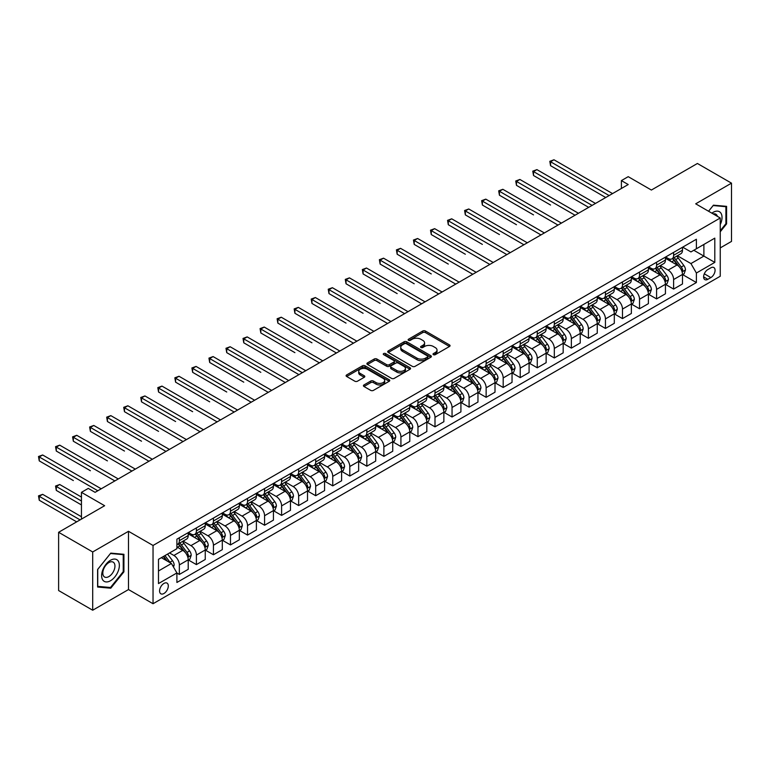 <?xml version="1.0" encoding="UTF-8"?>
<svg xmlns="http://www.w3.org/2000/svg" width="770" height="770" viewBox="0 0 770 770"><rect width="100%" height="100%" fill="white"/><g stroke="black" fill="none" stroke-linecap="round" stroke-linejoin="round"><path stroke-width="1.16" d="M433.404 354.672A1.328 0.76 0 0 0 435.281 354.672L449.507 346.462A1.896 1.097 0 0 0 450.055 345.692A1.896 1.097 0 0 0 449.507 344.922L425.415 331.013A1.896 1.097 0 0 0 422.74 331.013L408.514 339.224A1.328 0.76 0 0 0 408.129 339.762A1.328 0.76 0 0 0 408.514 340.302A1.328 0.76 0 0 0 410.391 340.302L412.229 339.243A6.054 3.494 0 0 1 420.795 339.243L422.797 340.398A6.054 3.494 0 0 1 424.578 342.871A6.054 3.494 0 0 1 422.797 345.345L420.959 346.404A1.328 0.76 0 0 0 420.574 346.952A1.328 0.76 0 0 0 420.959 347.491A1.328 0.76 0 0 0 422.836 347.491L424.674 346.423A6.054 3.494 0 0 1 433.24 346.423L435.252 347.588A6.054 3.494 0 0 1 437.023 350.061A6.054 3.494 0 0 1 435.252 352.535L433.404 353.594A1.328 0.76 0 0 0 433.019 354.133A1.328 0.76 0 0 0 433.404 354.672L433.404 353.594M163.943 593.497A6.17 3.561 120 0 0 167.976 588.059A6.17 3.561 120 0 0 167.023 583.111A6.17 3.561 120 0 0 163.943 583.419A6.17 3.561 120 0 0 159.91 588.857A6.17 3.561 120 0 0 160.853 593.795A6.17 3.561 120 0 0 163.943 593.497M363.979 384.942A1.896 1.097 0 0 0 363.43 385.722A1.896 1.097 0 0 0 363.979 386.492L370.736 390.39A1.896 1.097 0 0 0 373.411 390.39L389.206 381.275A1.896 1.097 0 0 0 389.764 380.505A1.896 1.097 0 0 0 389.206 379.726L365.115 365.817A1.896 1.097 0 0 0 362.439 365.817L346.644 374.942A1.896 1.097 0 0 0 346.096 375.712A1.896 1.097 0 0 0 346.644 376.482L354.816 381.198A1.896 1.097 0 0 0 357.492 381.198L364.248 377.3A1.896 1.097 0 0 0 364.807 376.52A1.896 1.097 0 0 0 364.248 375.75L360.196 373.411A5.063 2.926 0 0 1 358.714 371.342A5.063 2.926 0 0 1 361.842 368.647A5.063 2.926 0 0 1 367.357 369.282L383.219 378.436A5.063 2.926 0 0 1 384.702 380.505A5.063 2.926 0 0 1 381.574 383.2A5.063 2.926 0 0 1 376.058 382.575L373.411 381.044A1.896 1.097 0 0 0 370.736 381.044L363.979 384.942L363.979 386.492M720.248 247.911L731.5 241.414L731.5 183.154L697.408 163.481L651.391 190.046L628.214 176.667L621.4 180.603L628.214 184.54L95.085 492.338L88.271 488.401L81.447 492.338L81.447 519.105M92.698 551.965L92.698 610.225L128.494 589.56L128.494 531.3L92.698 551.965L58.616 532.291L104.633 505.717L81.447 492.338M128.494 531.3L153.037 545.468L720.248 217.997L720.248 276.247L153.037 603.728L153.037 545.468M731.5 183.154L695.705 203.819L720.248 217.997M412.364 366.366A1.896 1.097 0 0 0 415.04 366.366L430.834 357.242A1.896 1.097 0 0 0 431.383 356.472A1.896 1.097 0 0 0 430.834 355.702L406.743 341.793A1.896 1.097 0 0 0 404.067 341.793L388.272 350.908A1.896 1.097 0 0 0 387.714 351.678A1.896 1.097 0 0 0 388.272 352.458L412.364 366.366M384.182 354.96A1.328 0.76 0 0 1 385.529 355.153L385.529 353.574L410.025 367.714A1.896 1.097 0 0 1 410.574 368.483A1.896 1.097 0 0 1 410.025 369.263L394.23 378.378A1.896 1.097 0 0 1 391.555 378.378L367.463 364.47L367.463 362.92A1.896 1.097 0 0 0 366.905 363.7A1.896 1.097 0 0 0 367.463 364.47M367.463 362.92L374.22 359.022A1.896 1.097 0 0 1 376.896 359.022L386.665 364.662A1.896 1.097 0 0 0 389.341 364.662L393.826 362.073A1.896 1.097 0 0 0 394.384 361.303A1.896 1.097 0 0 0 393.826 360.533L383.653 354.652A1.328 0.76 0 0 1 383.267 354.113A1.328 0.76 0 0 1 384.086 353.411A1.328 0.76 0 0 1 385.529 353.574M92.698 610.225L58.616 590.542L58.616 532.291M710.845 267.825L707.842 269.558A5.977 3.455 120 0 0 703.934 274.823A5.977 3.455 120 0 0 704.858 279.616A5.977 3.455 120 0 0 707.842 279.317L710.845 277.585A5.977 3.455 120 0 0 714.753 272.32A5.977 3.455 120 0 0 713.828 267.527A5.977 3.455 120 0 0 710.845 267.825M682.682 247.16L690.94 251.925L696.388 248.777L696.388 239.249L176.898 539.173L176.898 548.702L158.485 559.328L158.485 583.573L176.898 572.947L176.898 582.476L696.388 282.542L696.388 273.023L690.94 263.571L677.379 255.746M696.388 248.777L714.801 238.142L714.801 262.397L696.388 273.023M128.494 589.56L153.037 603.728M621.4 180.603L621.4 188.477M693.799 250.269L703.886 256.092L703.886 244.446L714.801 238.142M690.94 263.571L703.886 256.092L714.801 262.397M158.485 570.974L171.441 563.496L161.353 557.673M176.898 573.024L179.352 574.439L179.352 564.92A7.71 4.456 -120 0 0 173.895 555.468L169.535 552.947M179.352 574.439L188.217 569.328L188.217 559.8A7.71 4.456 -120 0 0 182.76 550.357L176.898 546.97M188.419 560.002L196.398 564.603L196.398 555.074A7.71 4.456 -120 0 0 190.941 545.632L183.106 541.108M196.398 564.603L205.253 559.482L205.253 549.963A7.71 4.456 -120 0 0 199.805 540.511L188.217 533.822M205.465 550.155L213.434 554.766L213.434 545.237A7.71 4.456 -120 0 0 207.987 535.795L200.152 531.271M213.434 554.766L222.299 549.645L222.299 540.116A7.71 4.456 -120 0 0 216.842 530.674L205.253 523.985M222.501 540.319L230.48 544.919L230.48 535.4A7.71 4.456 -120 0 0 225.023 525.949L217.198 521.425M230.48 544.919L239.345 539.809L239.345 530.28A7.71 4.456 -120 0 0 233.888 520.838L222.299 514.139M239.547 530.472L247.526 535.083L247.526 525.554A7.71 4.456 -120 0 0 242.069 516.112L234.244 511.588M247.526 535.083L256.391 529.962L256.391 520.443A7.71 4.456 -120 0 0 250.933 510.991L239.345 504.302M256.593 520.635L264.572 525.246L264.572 515.717A7.71 4.456 -120 0 0 259.115 506.265L251.28 501.751M264.572 525.246L273.427 520.125L273.427 510.597A7.71 4.456 -120 0 0 267.979 501.154L256.391 494.465M273.639 510.799L281.608 515.399L281.608 505.88A7.71 4.456 -120 0 0 276.161 496.429L268.326 491.905M281.608 515.399L290.473 510.289L290.473 500.76A7.71 4.456 -120 0 0 285.025 491.308L273.427 484.619M290.675 500.952L298.654 505.563L298.654 496.034A7.71 4.456 -120 0 0 293.206 486.592L285.372 482.068M298.654 505.563L307.519 500.442L307.519 490.923A7.71 4.456 -120 0 0 302.061 481.471L290.473 474.782M307.721 491.116L315.7 495.726L315.7 486.197A7.71 4.456 -120 0 0 310.243 476.745L302.418 472.231M315.7 495.726L324.565 490.606L324.565 481.077A7.71 4.456 -120 0 0 319.107 471.635L307.519 464.945M324.767 481.279L332.746 485.88L332.746 476.361A7.71 4.456 -120 0 0 327.288 466.909L319.463 462.385M332.746 485.88L341.611 480.769L341.611 471.24A7.71 4.456 -120 0 0 336.153 461.788L324.565 455.099M341.813 471.433L349.792 476.043L349.792 466.514A7.71 4.456 -120 0 0 344.334 457.072L336.5 452.548M349.792 476.043L358.647 470.922L358.647 461.403A7.71 4.456 -120 0 0 353.199 451.952L341.611 445.262M358.858 461.596L366.828 466.197L366.828 456.677A7.71 4.456 -120 0 0 361.38 447.226L353.546 442.712M366.828 466.197L375.693 461.086L375.693 451.557A7.71 4.456 -120 0 0 370.245 442.115L358.647 435.425M375.895 451.759L383.874 456.36L383.874 446.831A7.71 4.456 -120 0 0 378.417 437.389L370.591 432.865M383.874 456.36L392.739 451.239L392.739 441.72A7.71 4.456 -120 0 0 387.281 432.268L375.693 425.579M392.941 441.913L400.92 446.523L400.92 436.994A7.71 4.456 -120 0 0 395.462 427.552L387.637 423.028M400.92 446.523L409.784 441.403L409.784 431.874A7.71 4.456 -120 0 0 404.327 422.432L392.739 415.742M409.986 432.076L417.966 436.677L417.966 427.158A7.71 4.456 -120 0 0 412.508 417.706L404.673 413.192M417.966 436.677L426.821 431.566L426.821 422.037A7.71 4.456 -120 0 0 421.373 412.595L409.784 405.896M427.032 422.239L435.002 426.84L435.002 417.311A7.71 4.456 -120 0 0 429.554 407.869L421.719 403.345M435.002 426.84L443.867 421.719L443.867 412.2A7.71 4.456 -120 0 0 438.419 402.749L426.821 396.059M444.078 412.393L452.048 417.003L452.048 407.474A7.71 4.456 -120 0 0 446.6 398.032L438.765 393.508M452.048 417.003L460.912 411.883L460.912 402.354A7.71 4.456 -120 0 0 455.455 392.912L443.867 386.222M461.115 402.556L469.094 407.157L469.094 397.638A7.71 4.456 -120 0 0 463.636 388.186L455.811 383.672M469.094 407.157L477.958 402.046L477.958 392.517A7.71 4.456 -120 0 0 472.501 383.075L460.912 376.376M478.16 392.719L486.139 397.32L486.139 387.791A7.71 4.456 -120 0 0 480.682 378.349L472.857 373.825M486.139 397.32L495.004 392.2L495.004 382.68A7.71 4.456 -120 0 0 489.547 373.229L477.958 366.539M495.206 382.873L503.185 387.483L503.185 377.954A7.71 4.456 -120 0 0 497.728 368.512L489.893 363.989M503.185 387.483L512.04 382.363L512.04 372.834A7.71 4.456 -120 0 0 506.593 363.392L495.004 356.703M512.252 373.036L520.222 377.637L520.222 368.118A7.71 4.456 -120 0 0 514.774 358.666L506.939 354.142M520.222 377.637L529.086 372.526L529.086 362.997A7.71 4.456 -120 0 0 523.639 353.555L512.04 346.856M529.288 363.19L537.268 367.8L537.268 358.271A7.71 4.456 -120 0 0 531.82 348.829L523.985 344.306M537.268 367.8L546.132 362.68L546.132 353.161A7.71 4.456 -120 0 0 540.675 343.709L529.086 337.019M546.334 353.353L554.313 357.963L554.313 348.435A7.71 4.456 -120 0 0 548.856 338.983L541.031 334.469M554.313 357.963L563.178 352.843L563.178 343.314A7.71 4.456 -120 0 0 557.721 333.872L546.132 327.183M563.38 343.516L571.359 348.117L571.359 338.598A7.71 4.456 -120 0 0 565.902 329.146L558.067 324.622M571.359 348.117L580.224 343.006L580.224 333.477A7.71 4.456 -120 0 0 574.766 324.035L563.178 317.336M580.426 333.67L588.405 338.28L588.405 328.752A7.71 4.456 -120 0 0 582.948 319.309L575.113 314.786M588.405 338.28L597.26 333.16L597.26 323.641A7.71 4.456 -120 0 0 591.812 314.189L580.224 307.5M597.472 323.833L605.441 328.444L605.441 318.915A7.71 4.456 -120 0 0 599.994 309.463L592.159 304.949M605.441 328.444L614.306 323.323L614.306 313.794A7.71 4.456 -120 0 0 608.849 304.352L597.26 297.663M614.508 313.996L622.487 318.597L622.487 309.078A7.71 4.456 -120 0 0 617.03 299.626L609.205 295.103M622.487 318.597L631.352 313.486L631.352 303.958A7.71 4.456 -120 0 0 625.894 294.506L614.306 287.816M631.554 304.15L639.533 308.76L639.533 299.232A7.71 4.456 -120 0 0 634.076 289.789L626.251 285.266M639.533 308.76L648.398 303.64L648.398 294.121A7.71 4.456 -120 0 0 642.94 284.669L631.352 277.98M648.6 294.313L656.579 298.914L656.579 289.395A7.71 4.456 -120 0 0 651.122 279.943L643.287 275.429M656.579 298.914L665.434 293.803L665.434 284.274A7.71 4.456 -120 0 0 659.986 274.832L648.398 268.143M665.646 284.476L673.615 289.077L673.615 279.548A7.71 4.456 -120 0 0 668.168 270.106L660.333 265.583M673.615 289.077L682.48 283.966L682.48 274.438A7.71 4.456 -120 0 0 677.032 264.986L665.434 258.297M665.646 256.997L668.168 258.46A7.71 4.456 -120 0 0 672.018 258.836A7.71 4.456 -120 0 0 673.615 255.303L673.615 252.396M648.6 266.844L651.122 268.297A7.71 4.456 -120 0 0 654.981 268.682A7.71 4.456 -120 0 0 656.579 265.15L656.579 262.233M631.554 276.68L634.076 278.134A7.71 4.456 -120 0 0 637.935 278.519A7.71 4.456 -120 0 0 639.533 274.986L639.533 272.07M614.508 286.517L617.03 287.98A7.71 4.456 -120 0 0 620.889 288.355A7.71 4.456 -120 0 0 622.487 284.823L622.487 281.916M597.472 296.363L599.994 297.817A7.71 4.456 -120 0 0 603.844 298.202A7.71 4.456 -120 0 0 605.441 294.669L605.441 291.753M580.426 306.2L582.948 307.654A7.71 4.456 -120 0 0 586.807 308.038A7.71 4.456 -120 0 0 588.405 304.506L588.405 301.599M563.38 316.037L565.902 317.5A7.71 4.456 -120 0 0 569.762 317.875A7.71 4.456 -120 0 0 571.359 314.343L571.359 311.436M546.334 325.883L548.856 327.337A7.71 4.456 -120 0 0 552.716 327.722A7.71 4.456 -120 0 0 554.313 324.189L554.313 321.273M529.288 335.72L531.82 337.173A7.71 4.456 -120 0 0 535.67 337.558A7.71 4.456 -120 0 0 537.268 334.026L537.268 331.119M512.252 345.557L514.774 347.02A7.71 4.456 -120 0 0 518.624 347.395A7.71 4.456 -120 0 0 520.222 343.872L520.222 340.956M495.206 355.403L497.728 356.856A7.71 4.456 -120 0 0 501.588 357.242A7.71 4.456 -120 0 0 503.185 353.709L503.185 350.793M478.16 365.24L480.682 366.693A7.71 4.456 -120 0 0 484.542 367.078A7.71 4.456 -120 0 0 486.139 363.546L486.139 360.639M461.115 375.077L463.636 376.54A7.71 4.456 -120 0 0 467.496 376.915A7.71 4.456 -120 0 0 469.094 373.392L469.094 370.476M444.078 384.923L446.6 386.376A7.71 4.456 -120 0 0 450.45 386.761A7.71 4.456 -120 0 0 452.048 383.229L452.048 380.313M427.032 394.76L429.554 396.213A7.71 4.456 -120 0 0 433.414 396.598A7.71 4.456 -120 0 0 435.002 393.066L435.002 390.159M409.986 404.597L412.508 406.06A7.71 4.456 -120 0 0 416.368 406.445A7.71 4.456 -120 0 0 417.966 402.912L417.966 399.996M392.941 414.443L395.462 415.896A7.71 4.456 -120 0 0 399.322 416.281A7.71 4.456 -120 0 0 400.92 412.749L400.92 409.833M375.895 424.28L378.417 425.743A7.71 4.456 -120 0 0 382.276 426.118A7.71 4.456 -120 0 0 383.874 422.586L383.874 419.679M358.858 434.126L361.38 435.579A7.71 4.456 -120 0 0 365.23 435.964A7.71 4.456 -120 0 0 366.828 432.432L366.828 429.516M341.813 443.963L344.334 445.416A7.71 4.456 -120 0 0 348.194 445.801A7.71 4.456 -120 0 0 349.792 442.269L349.792 439.352M324.767 453.8L327.288 455.262A7.71 4.456 -120 0 0 331.148 455.638A7.71 4.456 -120 0 0 332.746 452.106L332.746 449.199M307.721 463.646L310.243 465.099A7.71 4.456 -120 0 0 314.102 465.484A7.71 4.456 -120 0 0 315.7 461.952L315.7 459.036M290.675 473.483L293.206 474.936A7.71 4.456 -120 0 0 297.056 475.321A7.71 4.456 -120 0 0 298.654 471.789L298.654 468.872M273.639 483.319L276.161 484.782A7.71 4.456 -120 0 0 280.011 485.158A7.71 4.456 -120 0 0 281.608 481.625L281.608 478.719M256.593 493.166L259.115 494.619A7.71 4.456 -120 0 0 262.974 495.004A7.71 4.456 -120 0 0 264.572 491.472L264.572 488.555M239.547 503.003L242.069 504.456A7.71 4.456 -120 0 0 245.928 504.841A7.71 4.456 -120 0 0 247.526 501.309L247.526 498.402M222.501 512.839L225.023 514.302A7.71 4.456 -120 0 0 228.883 514.678A7.71 4.456 -120 0 0 230.48 511.155L230.48 508.238M205.465 522.686L207.987 524.139A7.71 4.456 -120 0 0 211.837 524.524A7.71 4.456 -120 0 0 213.434 520.992L213.434 518.075M188.419 532.522L190.941 533.976A7.71 4.456 -120 0 0 194.8 534.361A7.71 4.456 -120 0 0 196.398 530.828L196.398 527.922M682.682 274.63L696.388 282.542M672.018 258.836L680.882 253.725A7.71 4.456 -120 0 0 682.48 250.192L682.48 247.276M654.981 268.682L663.836 263.561A7.71 4.456 -120 0 0 665.434 260.029L665.434 257.113M637.935 278.519L646.8 273.398A7.71 4.456 -120 0 0 648.398 269.866L648.398 266.959M620.889 288.355L629.754 283.244A7.71 4.456 -120 0 0 631.352 279.712L631.352 276.796M603.844 298.202L612.708 293.081A7.71 4.456 -120 0 0 614.306 289.549L614.306 286.642M586.807 308.038L595.662 302.918A7.71 4.456 -120 0 0 597.26 299.395L597.26 296.479M569.762 317.875L578.626 312.764A7.71 4.456 -120 0 0 580.224 309.232L580.224 306.316M552.716 327.722L561.58 322.601A7.71 4.456 -120 0 0 563.178 319.069L563.178 316.162M535.67 337.558L544.534 332.438A7.71 4.456 -120 0 0 546.132 328.915L546.132 325.999M518.624 347.395L527.488 342.284A7.71 4.456 -120 0 0 529.086 338.752L529.086 335.836M501.588 357.242L510.443 352.121A7.71 4.456 -120 0 0 512.04 348.589L512.04 345.682M484.542 367.078L493.406 361.958A7.71 4.456 -120 0 0 495.004 358.435L495.004 355.519M467.496 376.915L476.361 371.804A7.71 4.456 -120 0 0 477.958 368.272L477.958 365.355M450.45 386.761L459.315 381.641A7.71 4.456 -120 0 0 460.912 378.108L460.912 375.202M433.414 396.598L442.269 391.487A7.71 4.456 -120 0 0 443.867 387.955L443.867 385.039M416.368 406.445L425.233 401.324A7.71 4.456 -120 0 0 426.821 397.792L426.821 394.875M399.322 416.281L408.187 411.161A7.71 4.456 -120 0 0 409.784 407.628L409.784 404.722M382.276 426.118L391.141 421.007A7.71 4.456 -120 0 0 392.739 417.475L392.739 414.558M365.23 435.964L374.095 430.844A7.71 4.456 -120 0 0 375.693 427.311L375.693 424.395M348.194 445.801L357.049 440.681A7.71 4.456 -120 0 0 358.647 437.148L358.647 434.242M331.148 455.638L340.013 450.527A7.71 4.456 -120 0 0 341.611 446.995L341.611 444.078M314.102 465.484L322.967 460.364A7.71 4.456 -120 0 0 324.565 456.831L324.565 453.925M297.056 475.321L305.921 470.2A7.71 4.456 -120 0 0 307.519 466.668L307.519 463.761M280.011 485.158L288.875 480.047A7.71 4.456 -120 0 0 290.473 476.514L290.473 473.598M262.974 495.004L271.829 489.884A7.71 4.456 -120 0 0 273.427 486.351L273.427 483.445M245.928 504.841L254.793 499.72A7.71 4.456 -120 0 0 256.391 496.198L256.391 493.281M228.883 514.678L237.747 509.567A7.71 4.456 -120 0 0 239.345 506.034L239.345 503.118M211.837 524.524L220.701 519.404A7.71 4.456 -120 0 0 222.299 515.871L222.299 512.964M194.8 534.361L203.655 529.24A7.71 4.456 -120 0 0 205.253 525.718L205.253 522.801M176.898 544.515A7.71 4.456 -120 0 0 177.755 544.197L186.619 539.087A7.71 4.456 -120 0 0 188.217 535.554L188.217 532.638M177.755 544.197A7.71 4.456 -120 0 0 179.352 540.675L179.352 537.758M171.441 563.496L176.898 572.947M720.248 231.78L726.591 223.887L726.591 206.35L713.434 205.176L708.554 211.24M97.607 587.029L110.764 588.203L123.922 571.841L123.922 554.294L110.764 553.12L97.607 569.492L97.607 587.029M725.908 223.502L726.591 223.887M123.239 571.446L123.922 571.841M109.379 587.404L110.764 588.203M433.933 354.864L435.252 354.104A6.054 3.494 0 0 0 437.023 351.63L437.023 350.061M424.578 342.871L424.578 344.45A6.054 3.494 0 0 1 422.797 346.923L421.488 347.674M449.478 346.481L425.415 332.582A1.896 1.097 0 0 0 422.74 332.582L409.043 340.494M430.805 357.261L406.743 343.362A1.896 1.097 0 0 0 404.067 343.362L388.301 352.467M427.485 357.011A1.328 0.76 0 0 0 427.87 356.472A1.328 0.76 0 0 0 427.485 355.933L406.339 343.718A1.328 0.76 0 0 0 404.462 343.718L402.527 344.844A6.054 3.494 0 0 0 400.756 347.318A6.054 3.494 0 0 0 402.527 349.792L416.984 358.137A6.054 3.494 0 0 0 425.55 358.137L427.485 357.011L427.485 358.589A1.328 0.76 0 0 0 427.87 358.05L427.87 356.472M400.756 347.318L400.756 348.887A6.054 3.494 0 0 0 402.527 351.361L402.527 349.792M427.485 358.589L425.55 359.706A6.054 3.494 0 0 1 416.984 359.706L402.527 351.361M367.483 364.48L374.22 360.601L374.22 359.022M394.384 361.303L394.384 362.872A1.896 1.097 0 0 1 393.826 363.652L389.341 366.241A1.896 1.097 0 0 1 386.665 366.241L376.896 360.601A1.896 1.097 0 0 0 374.22 360.601M385.529 355.153L409.996 369.273M396.8 370.514A5.063 2.926 0 0 0 402.325 371.15A5.063 2.926 0 0 0 405.444 368.445A5.063 2.926 0 0 0 403.961 366.385L398.379 363.151A1.896 1.097 0 0 0 395.703 363.151L391.218 365.74A1.896 1.097 0 0 0 390.659 366.52A1.896 1.097 0 0 0 391.218 367.29L396.8 370.514L396.8 372.093A5.063 2.926 0 0 0 402.325 372.728A5.063 2.926 0 0 0 405.444 370.024L405.444 368.445M390.659 366.52L390.659 368.089A1.896 1.097 0 0 0 391.218 368.869L391.218 367.29M396.8 372.093L391.218 368.869M384.702 380.505L384.702 382.074A5.063 2.926 0 0 1 381.574 384.779A5.063 2.926 0 0 1 376.058 384.143L373.411 382.623A1.896 1.097 0 0 0 370.736 382.623L364.008 386.502M358.714 371.342L358.714 372.921A5.063 2.926 0 0 0 360.196 374.99L360.196 373.411M364.22 377.31L360.196 374.99M389.206 379.726L389.206 381.275L365.115 367.396A1.896 1.097 0 0 0 362.439 367.396L346.673 376.501M682.48 274.755L684.116 273.802L685.483 269.866A5.111 2.955 -120 0 0 683.847 265.515L678.283 258.085A14.755 8.518 -120 0 0 676.666 256.15M671.132 261.588A14.755 8.518 -120 0 0 668.11 258.422M682.018 271.618L682.721 270.087A5.111 2.955 -120 0 0 681.257 267.017L675.685 259.577A14.755 8.518 -120 0 0 674.077 257.652M672.711 258.441A12.243 7.065 60 0 1 674.712 260.732L679.429 267.017M550.56 205.041L516.478 185.358L516.478 181.431L519.885 179.458L578.443 213.271M672.441 258.595A14.755 8.518 60 0 1 674.048 260.52L677.754 265.467M609.128 195.561L550.56 161.748L553.976 159.775L612.535 193.588M605.721 197.524L550.56 165.685L550.56 161.748L549.809 161.315L553.976 159.775M550.56 165.685L549.809 161.315M665.434 284.592L667.07 283.649L668.437 279.712A5.111 2.955 -120 0 0 666.81 275.362L661.238 267.922A14.755 8.518 -120 0 0 659.63 265.997M654.086 271.425A14.755 8.518 -120 0 0 651.064 268.268M664.972 281.464L665.675 279.924A5.111 2.955 -120 0 0 664.212 276.853L658.648 269.413A14.755 8.518 -120 0 0 657.031 267.488M655.665 268.287A12.243 7.065 60 0 1 657.676 270.568L662.383 276.863M533.523 214.888L499.432 195.205L499.432 191.268L502.839 189.295L561.407 223.108M655.395 268.432A14.755 8.518 60 0 1 657.012 270.366L660.708 275.304M648.398 294.429L650.034 293.486L651.391 289.549A5.111 2.955 -120 0 0 649.764 285.198L644.192 277.758A14.755 8.518 -120 0 0 642.584 275.833M637.04 281.262A14.755 8.518 -120 0 0 634.018 278.105M647.926 291.301L648.638 289.77A5.111 2.955 -120 0 0 647.175 286.69L641.603 279.26A14.755 8.518 -120 0 0 639.995 277.335M638.619 278.124A12.243 7.065 60 0 1 640.63 280.405L645.347 286.7M516.478 224.725L482.386 205.041L482.386 201.105L485.793 199.141L544.361 232.954M638.359 278.278A14.755 8.518 60 0 1 639.966 280.203L643.672 285.15M631.352 304.275L632.988 303.332L634.345 299.395A5.111 2.955 -120 0 0 632.719 295.035L627.146 287.605A14.755 8.518 -120 0 0 625.538 285.67M619.994 291.108A14.755 8.518 -120 0 0 616.982 287.942M630.89 301.137L631.593 299.607A5.111 2.955 -120 0 0 630.13 296.537L624.557 289.096A14.755 8.518 -120 0 0 622.949 287.172M621.573 287.961A12.243 7.065 60 0 1 623.585 290.252L628.301 296.546M499.432 234.561L465.34 214.888L465.34 210.951L468.757 208.978L527.315 242.791M621.313 288.115A14.755 8.518 60 0 1 622.92 290.04L626.626 294.987M592.082 205.398L533.523 171.585L536.931 169.621L595.489 203.434M588.675 207.361L533.523 175.522L533.523 171.585L532.773 171.152L536.931 169.621M533.523 175.522L532.773 171.152M575.036 215.234L515.727 180.998L519.885 179.458M516.478 185.358L515.727 180.998M557.99 225.081L498.681 190.835L502.839 189.295M499.432 195.205L498.681 190.835M614.306 314.112L615.942 313.169L617.309 309.232A5.111 2.955 -120 0 0 615.673 304.882L610.1 297.441A14.755 8.518 -120 0 0 608.493 295.516M602.958 300.945A14.755 8.518 -120 0 0 599.936 297.788M613.844 310.984L614.547 309.453A5.111 2.955 -120 0 0 613.084 306.373L607.511 298.943A14.755 8.518 -120 0 0 605.903 297.008M604.527 297.807A12.243 7.065 60 0 1 606.539 300.088L611.255 306.383M482.386 244.408L448.304 224.725L448.304 220.788L451.711 218.815L510.269 252.627M604.267 297.952A14.755 8.518 60 0 1 605.875 299.886L609.58 304.824M540.954 234.917L481.635 200.672L485.793 199.141M482.386 205.041L481.635 200.672M720.248 224.609A12.532 7.238 120 0 0 720.836 213.011A12.532 7.238 120 0 0 711.894 213.165M717.38 216.332A8.585 4.957 120 0 0 716.803 215.09A8.585 4.957 120 0 0 715.84 214.195A8.585 4.957 120 0 0 713.212 213.925M713.135 205.542L725.908 206.697L725.908 223.695L720.248 230.74M725.061 206.216L725.908 206.697M708.583 211.259L713.164 205.561M110.495 560.271A12.532 7.238 120 0 0 101.63 575.623A12.532 7.238 120 0 0 110.495 580.744A12.532 7.238 120 0 0 119.36 565.392A12.532 7.238 120 0 0 110.495 560.271M108.878 562.572A8.585 4.957 120 0 0 103.276 570.127A8.585 4.957 120 0 0 104.585 577.009A8.585 4.957 120 0 0 108.878 576.576A8.585 4.957 120 0 0 114.489 569.02A8.585 4.957 120 0 0 113.171 562.139A8.585 4.957 120 0 0 108.878 562.572M123.239 571.648L110.495 587.5L97.742 586.365L97.742 569.367L110.495 553.505L123.239 554.65L123.239 571.648M122.401 554.159L123.239 554.65M597.26 323.949L598.896 323.005L600.263 319.069A5.111 2.955 -120 0 0 598.627 314.718L593.064 307.278A14.755 8.518 -120 0 0 591.447 305.353M585.912 310.782A14.755 8.518 -120 0 0 582.89 307.625M596.798 320.82L597.501 319.29A5.111 2.955 -120 0 0 596.038 316.22L590.475 308.78A14.755 8.518 -120 0 0 588.857 306.855M587.491 307.644A12.243 7.065 60 0 1 589.493 309.925L594.209 316.22M465.34 254.244L431.258 234.561L431.258 230.625L434.665 228.661L493.224 262.474M587.221 307.798A14.755 8.518 60 0 1 588.838 309.723L592.534 314.67M580.224 333.795L581.86 332.852L583.217 328.915A5.111 2.955 -120 0 0 581.591 324.555L576.018 317.125A14.755 8.518 -120 0 0 574.41 315.2M568.866 320.628A14.755 8.518 -120 0 0 565.844 317.461M579.752 330.667L580.465 329.127A5.111 2.955 -120 0 0 579.001 326.056L573.429 318.616A14.755 8.518 -120 0 0 571.812 316.691M570.445 317.481A12.243 7.065 60 0 1 572.457 319.771L577.173 326.066M448.304 264.081L414.212 244.408L414.212 240.471L417.619 238.498L476.187 272.311M570.185 317.635A14.755 8.518 60 0 1 571.792 319.56L575.498 324.507M563.178 343.632L564.814 342.689L566.171 338.752A5.111 2.955 -120 0 0 564.545 334.401L558.972 326.961A14.755 8.518 -120 0 0 557.365 325.036M551.821 330.465A14.755 8.518 -120 0 0 548.798 327.308M562.706 340.504L563.419 338.973A5.111 2.955 -120 0 0 561.956 335.893L556.383 328.463A14.755 8.518 -120 0 0 554.775 326.528M553.399 327.327A12.243 7.065 60 0 1 555.411 329.608L560.127 335.903M431.258 273.928L397.166 254.244L397.166 250.308L400.573 248.344L459.141 282.147M553.139 327.471A14.755 8.518 60 0 1 554.747 329.406L558.452 334.344M546.132 353.469L547.768 352.525L549.135 348.589A5.111 2.955 -120 0 0 547.499 344.238L541.926 336.808A14.755 8.518 -120 0 0 540.319 334.873M534.775 340.302A14.755 8.518 -120 0 0 531.762 337.144M545.67 350.34L546.373 348.81A5.111 2.955 -120 0 0 544.91 345.74L539.337 338.3A14.755 8.518 -120 0 0 537.729 336.375M536.353 337.164A12.243 7.065 60 0 1 538.365 339.445L543.081 345.74M414.212 283.764L380.13 264.081L380.13 260.144L383.537 258.181L442.096 291.994M536.093 337.318A14.755 8.518 60 0 1 537.701 339.243L541.406 344.19M529.086 363.315L530.722 362.372L532.089 358.435A5.111 2.955 -120 0 0 530.453 354.084L524.89 346.644A14.755 8.518 -120 0 0 523.273 344.719M517.738 350.148A14.755 8.518 -120 0 0 514.716 346.981M528.624 360.187L529.327 358.647A5.111 2.955 -120 0 0 527.864 355.576L522.291 348.136A14.755 8.518 -120 0 0 520.684 346.211M519.317 347A12.243 7.065 60 0 1 521.319 349.291L526.035 355.586M397.166 293.601L363.084 273.928L363.084 269.991L366.491 268.018L425.05 301.83M519.047 347.155A14.755 8.518 60 0 1 520.655 349.079L524.36 354.027M523.908 244.754L464.599 210.518L468.757 208.978M465.34 214.888L464.599 210.518M506.862 254.6L447.553 220.355L451.711 218.815M448.304 224.725L447.553 220.355M489.816 264.437L430.507 230.191L434.665 228.661M431.258 234.561L430.507 230.191M472.78 274.274L413.461 240.038L417.619 238.498M414.212 244.408L413.461 240.038M455.734 284.12L396.415 249.875L400.573 248.344M397.166 254.244L396.415 249.875M512.04 373.152L513.677 372.208L515.043 368.272A5.111 2.955 -120 0 0 513.417 363.921L507.844 356.481A14.755 8.518 -120 0 0 506.237 354.556M500.693 359.985A14.755 8.518 -120 0 0 497.67 356.828M511.578 370.024L512.281 368.493A5.111 2.955 -120 0 0 510.818 365.413L505.255 357.983A14.755 8.518 -120 0 0 503.638 356.048M502.271 356.847A12.243 7.065 60 0 1 504.283 359.128L508.989 365.423M380.13 303.447L346.038 283.764L346.038 279.828L349.445 277.864L408.013 311.667M502.001 356.991A14.755 8.518 60 0 1 503.619 358.926L507.315 363.864M438.688 293.957L379.379 259.711L383.537 258.181M380.13 264.081L379.379 259.711M495.004 382.988L496.64 382.045L497.998 378.108A5.111 2.955 -120 0 0 496.371 373.758L490.798 366.328A14.755 8.518 -120 0 0 489.191 364.393M483.647 369.821A14.755 8.518 -120 0 0 480.624 366.664M494.532 379.86L495.245 378.33A5.111 2.955 -120 0 0 493.782 375.26L488.209 367.819A14.755 8.518 -120 0 0 486.601 365.894M485.225 366.684A12.243 7.065 60 0 1 487.237 368.965L491.953 375.26M363.084 313.284L328.992 293.601L328.992 289.664L332.399 287.701L390.967 321.514M484.965 366.838A14.755 8.518 60 0 1 486.573 368.763L490.278 373.71M421.642 303.803L362.333 269.558L366.491 268.018M363.084 273.928L362.333 269.558M477.958 392.835L479.594 391.892L480.952 387.955A5.111 2.955 -120 0 0 479.325 383.604L473.752 376.164A14.755 8.518 -120 0 0 472.145 374.239M466.601 379.668A14.755 8.518 -120 0 0 463.588 376.501M477.487 389.707L478.199 388.167A5.111 2.955 -120 0 0 476.736 385.096L471.163 377.656A14.755 8.518 -120 0 0 469.556 375.731M468.179 376.52A12.243 7.065 60 0 1 470.191 378.811L474.907 385.106M346.038 323.121L311.946 303.447L311.946 299.511L315.363 297.538L373.922 331.35M467.919 376.674A14.755 8.518 60 0 1 469.527 378.599L473.232 383.547M404.597 313.64L345.287 279.394L349.445 277.864M346.038 283.764L345.287 279.394M460.912 402.672L462.549 401.728L463.915 397.792A5.111 2.955 -120 0 0 462.279 393.441L456.706 386.001A14.755 8.518 -120 0 0 455.099 384.076M449.565 389.505A14.755 8.518 -120 0 0 446.542 386.347M460.45 399.543L461.153 398.013A5.111 2.955 -120 0 0 459.69 394.933L454.117 387.503A14.755 8.518 -120 0 0 452.51 385.568M451.133 386.367A12.243 7.065 60 0 1 453.145 388.648L457.861 394.943M328.992 332.967L294.91 313.284L294.91 309.347L298.317 307.384L356.876 341.187M450.874 386.521A14.755 8.518 60 0 1 452.481 388.446L456.186 393.393M387.56 323.477L328.241 289.231L332.399 287.701M328.992 293.601L328.241 289.231M443.867 412.518L445.503 411.565L446.869 407.628A5.111 2.955 -120 0 0 445.233 403.278L439.67 395.847A14.755 8.518 -120 0 0 438.053 393.913M432.519 399.341A14.755 8.518 -120 0 0 429.496 396.184M443.405 409.38L444.107 407.85A5.111 2.955 -120 0 0 442.644 404.779L437.071 397.339A14.755 8.518 -120 0 0 435.464 395.414M434.097 396.204A12.243 7.065 60 0 1 436.099 398.494L440.815 404.779M311.946 342.804L277.864 323.121L277.864 319.184L281.271 317.221L339.83 351.033M433.828 396.358A14.755 8.518 60 0 1 435.435 398.283L439.141 403.23M370.514 333.323L311.205 299.078L315.363 297.538M311.946 303.447L311.205 299.078M426.821 422.355L428.457 421.411L429.824 417.475A5.111 2.955 -120 0 0 428.197 413.124L422.624 405.684A14.755 8.518 -120 0 0 421.017 403.759M415.473 409.188A14.755 8.518 -120 0 0 412.45 406.021M426.359 419.226L427.061 417.686A5.111 2.955 -120 0 0 425.608 414.616L420.035 407.176A14.755 8.518 -120 0 0 418.418 405.251M417.051 406.04A12.243 7.065 60 0 1 419.063 408.331L423.779 414.626M294.91 352.65L260.818 332.967L260.818 329.031L264.226 327.058L322.794 360.87M416.782 406.194A14.755 8.518 60 0 1 418.399 408.129L422.104 413.067M353.469 343.16L294.159 308.914L298.317 307.384M294.91 313.284L294.159 308.914M409.784 432.191L411.421 431.248L412.778 427.311A5.111 2.955 -120 0 0 411.151 422.961L405.578 415.521A14.755 8.518 -120 0 0 403.971 413.596M398.427 419.024A14.755 8.518 -120 0 0 395.405 415.867M409.313 429.063L410.025 427.533A5.111 2.955 -120 0 0 408.562 424.453L402.989 417.022A14.755 8.518 -120 0 0 401.382 415.088M400.005 415.887A12.243 7.065 60 0 1 402.017 418.168L406.733 424.463M277.864 362.487L298.924 374.644M399.745 416.041A14.755 8.518 60 0 1 401.353 417.966L405.058 422.913M392.739 442.038L394.375 441.085L395.742 437.148A5.111 2.955 -120 0 0 394.105 432.798L388.532 425.367A14.755 8.518 -120 0 0 386.925 423.433M381.381 428.871A14.755 8.518 -120 0 0 378.368 425.704M392.276 438.9L392.979 437.37A5.111 2.955 -120 0 0 391.516 434.299L385.943 426.859A14.755 8.518 -120 0 0 384.336 424.934M382.959 425.723A12.243 7.065 60 0 1 384.971 428.014L389.687 434.299M260.818 372.324L226.736 352.641L226.736 348.714L230.143 346.741L288.702 380.553M382.7 425.877A14.755 8.518 60 0 1 384.307 427.802L388.013 432.75M375.693 451.875L377.329 450.931L378.696 446.995A5.111 2.955 -120 0 0 377.059 442.644L371.496 435.204A14.755 8.518 -120 0 0 369.879 433.279M364.345 438.708A14.755 8.518 -120 0 0 361.322 435.541M375.231 448.746L375.933 447.206A5.111 2.955 -120 0 0 374.47 444.136L368.897 436.696A14.755 8.518 -120 0 0 367.29 434.771M365.923 435.56A12.243 7.065 60 0 1 367.925 437.851L372.642 444.146M243.772 382.17L209.69 362.487L209.69 358.55L213.097 356.577L271.656 390.39M365.654 435.714A14.755 8.518 60 0 1 367.261 437.649L370.967 442.586M358.647 461.711L360.283 460.768L361.65 456.831A5.111 2.955 -120 0 0 360.023 452.481L354.45 445.041A14.755 8.518 -120 0 0 352.833 443.116M347.299 448.544A14.755 8.518 -120 0 0 344.277 445.387M358.185 458.583L358.887 457.053A5.111 2.955 -120 0 0 357.424 453.973L351.861 446.542A14.755 8.518 -120 0 0 350.244 444.617M348.877 445.406A12.243 7.065 60 0 1 350.889 447.688L355.596 453.982M226.736 392.007L192.644 372.324L192.644 368.387L196.052 366.424L254.62 400.236M348.608 445.561A14.755 8.518 60 0 1 350.225 447.486L353.921 452.433M341.611 471.558L343.247 470.605L344.604 466.668A5.111 2.955 -120 0 0 342.977 462.318L337.404 454.887A14.755 8.518 -120 0 0 335.797 452.953M330.253 458.391A14.755 8.518 -120 0 0 327.231 455.224M341.139 468.42L341.851 466.889A5.111 2.955 -120 0 0 340.388 463.819L334.815 456.379A14.755 8.518 -120 0 0 333.208 454.454M331.832 455.243A12.243 7.065 60 0 1 333.843 457.534L338.559 463.829M209.69 401.844L175.599 382.17L175.599 378.234L179.006 376.261L237.574 410.073M331.572 455.397A14.755 8.518 60 0 1 333.179 457.322L336.885 462.269M324.565 481.394L326.201 480.451L327.558 476.514A5.111 2.955 -120 0 0 325.931 472.164L320.358 464.724A14.755 8.518 -120 0 0 318.751 462.799M313.207 468.227A14.755 8.518 -120 0 0 310.185 465.07M324.093 478.266L324.805 476.726A5.111 2.955 -120 0 0 323.342 473.656L317.769 466.216A14.755 8.518 -120 0 0 316.162 464.291M314.786 465.09A12.243 7.065 60 0 1 316.797 467.371L321.514 473.666M192.644 411.69L158.553 392.007L158.553 388.07L161.97 386.097L220.528 419.91M314.526 465.234A14.755 8.518 60 0 1 316.133 467.169L319.839 472.106M307.519 491.231L309.155 490.288L310.522 486.351A5.111 2.955 -120 0 0 308.886 482.001L303.313 474.561A14.755 8.518 -120 0 0 301.705 472.636M296.161 478.064A14.755 8.518 -120 0 0 293.149 474.907M307.057 488.103L307.759 486.573A5.111 2.955 -120 0 0 306.296 483.502L300.724 476.062A14.755 8.518 -120 0 0 299.116 474.137M297.74 474.926A12.243 7.065 60 0 1 299.751 477.208L304.468 483.502M175.599 421.527L141.516 401.844L141.516 397.907L144.924 395.944L203.482 429.756M297.48 475.08A14.755 8.518 60 0 1 299.087 477.005L302.793 481.953M290.473 501.078L292.109 500.134L293.476 496.198A5.111 2.955 -120 0 0 291.84 491.838L286.276 484.407A14.755 8.518 -120 0 0 284.659 482.482M279.125 487.911A14.755 8.518 -120 0 0 276.103 484.744M290.011 497.949L290.714 496.409A5.111 2.955 -120 0 0 289.25 493.339L283.678 485.899A14.755 8.518 -120 0 0 282.07 483.974M280.704 484.763A12.243 7.065 60 0 1 282.706 487.054L287.422 493.349M158.553 431.364L124.471 411.69L124.471 407.753L127.878 405.78L186.436 439.593M280.434 484.917A14.755 8.518 60 0 1 282.041 486.842L285.747 491.789M336.423 352.997L277.113 318.751L281.271 317.221M277.864 323.121L277.113 318.751M319.377 362.843L260.067 328.597L264.226 327.058M260.818 332.967L260.067 328.597M302.341 372.68L243.772 338.867L247.18 336.904L305.748 370.717M298.933 374.644L243.772 342.804L243.772 338.867L243.022 338.434L247.18 336.904M243.772 342.804L243.022 338.434M285.295 382.517L225.985 348.281L230.143 346.741M226.736 352.641L225.985 348.281M268.249 392.363L208.94 358.117L213.097 356.577M209.69 362.487L208.94 358.117M251.203 402.2L191.894 367.954L196.052 366.424M192.644 372.324L191.894 367.954M234.167 412.037L174.848 377.8L179.006 376.261M175.599 382.17L174.848 377.8M217.121 421.883L157.802 387.637L161.97 386.097M158.553 392.007L157.802 387.637M273.427 510.914L275.063 509.971L276.43 506.034A5.111 2.955 -120 0 0 274.803 501.684L269.231 494.244A14.755 8.518 -120 0 0 267.623 492.319M262.079 497.747A14.755 8.518 -120 0 0 259.057 494.59M272.965 507.786L273.668 506.256A5.111 2.955 -120 0 0 272.205 503.176L266.641 495.745A14.755 8.518 -120 0 0 265.024 493.811M263.658 494.61A12.243 7.065 60 0 1 265.669 496.891L270.376 503.185M141.516 441.21L107.425 421.527L107.425 417.59L110.832 415.627L169.4 449.43M263.388 494.754A14.755 8.518 60 0 1 265.005 496.688L268.701 501.626M200.075 431.72L140.766 397.474L144.924 395.944M141.516 401.844L140.766 397.474M256.391 520.751L258.027 519.808L259.384 515.871A5.111 2.955 -120 0 0 257.757 511.521L252.185 504.09A14.755 8.518 -120 0 0 250.577 502.156M245.033 507.584A14.755 8.518 -120 0 0 242.011 504.427M255.919 517.623L256.631 516.093A5.111 2.955 -120 0 0 255.168 513.022L249.595 505.582A14.755 8.518 -120 0 0 247.988 503.657M246.612 504.446A12.243 7.065 60 0 1 248.623 506.727L253.34 513.022M124.471 451.047L90.379 431.364L90.379 427.427L93.786 425.464L152.354 459.276M246.352 504.6A14.755 8.518 60 0 1 247.959 506.525L251.665 511.472M183.029 441.557L123.72 407.32L127.878 405.78M124.471 411.69L123.72 407.32M239.345 530.597L240.981 529.654L242.338 525.718A5.111 2.955 -120 0 0 240.712 521.367L235.139 513.927A14.755 8.518 -120 0 0 233.531 512.002M227.987 517.43A14.755 8.518 -120 0 0 224.975 514.264M238.883 527.469L239.585 525.929A5.111 2.955 -120 0 0 238.123 522.859L232.55 515.419A14.755 8.518 -120 0 0 230.942 513.494M229.566 514.283A12.243 7.065 60 0 1 231.577 516.574L236.294 522.869M107.425 460.883L73.333 441.21L73.333 437.273L76.75 435.3L135.308 469.113M229.306 514.437A14.755 8.518 60 0 1 230.913 516.362L234.619 521.309M165.983 451.403L106.674 417.157L110.832 415.627M107.425 421.527L106.674 417.157M222.299 540.434L223.935 539.491L225.302 535.554A5.111 2.955 -120 0 0 223.666 531.204L218.093 523.764A14.755 8.518 -120 0 0 216.486 521.839M210.951 527.267A14.755 8.518 -120 0 0 207.929 524.11M221.837 537.306L222.54 535.776A5.111 2.955 -120 0 0 221.077 532.696L215.504 525.265A14.755 8.518 -120 0 0 213.896 523.331M212.52 524.129A12.243 7.065 60 0 1 214.532 526.41L219.248 532.705M90.379 470.73L56.297 451.047L56.297 447.11L59.704 445.147L118.262 478.95M212.26 524.274A14.755 8.518 60 0 1 213.868 526.208L217.573 531.146M148.947 461.24L89.628 426.994L93.786 425.464M90.379 431.364L89.628 426.994M205.253 550.271L206.889 549.328L208.256 545.391A5.111 2.955 -120 0 0 206.63 541.041L201.057 533.61A14.755 8.518 -120 0 0 199.44 531.675M193.905 537.104A14.755 8.518 -120 0 0 190.883 533.947M204.791 547.143L205.494 545.612A5.111 2.955 -120 0 0 204.031 542.542L198.468 535.102A14.755 8.518 -120 0 0 196.851 533.177M195.484 533.966A12.243 7.065 60 0 1 197.495 536.247L202.202 542.542M73.333 480.567L39.251 460.883L39.251 456.947L42.658 454.983L101.216 488.796M195.214 534.12A14.755 8.518 60 0 1 196.831 536.045L200.527 540.992M131.901 471.076L72.592 436.84L76.75 435.3M73.333 441.21L72.592 436.84M188.217 560.117L189.853 559.174L191.21 555.237A5.111 2.955 -120 0 0 189.584 550.887L184.011 543.447A14.755 8.518 -120 0 0 182.403 541.522M187.745 556.989L188.458 555.449A5.111 2.955 -120 0 0 186.995 552.379L181.422 544.939A14.755 8.518 -120 0 0 179.814 543.014M178.438 543.803A12.243 7.065 60 0 1 180.45 546.094L185.166 552.388M81.447 497.064L59.704 484.503L56.297 486.476L56.297 490.403L81.447 504.928M178.178 543.957A14.755 8.518 60 0 1 179.785 545.882L183.491 550.829M56.297 490.403L55.546 486.043L81.447 501M55.546 486.043L59.704 484.503M114.855 480.923L55.546 446.677L59.704 445.147M56.297 451.047L55.546 446.677M173.491 567.047L174.164 565.074A5.111 2.955 -120 0 0 172.538 560.724L167.562 554.082M81.447 516.737L42.658 494.34L39.251 496.313L39.251 500.25L76.673 521.858M170.411 562.909A5.111 2.955 -120 0 0 169.949 562.216L164.972 555.584M163.692 556.325L167.263 561.089M163.336 556.527L166.368 560.57M39.251 500.25L38.5 495.88L80.09 519.885M38.5 495.88L42.658 494.34M97.809 490.76L38.5 456.514L42.658 454.983M39.251 460.883L38.5 456.514M173.895 555.468L182.76 550.357M190.941 545.632L199.805 540.511M207.987 535.795L216.842 530.674M225.023 525.949L233.888 520.838M242.069 516.112L250.933 510.991M259.115 506.265L267.979 501.154M276.161 496.429L285.025 491.308M293.206 486.592L302.061 481.471M310.243 476.745L319.107 471.635M327.288 466.909L336.153 461.788M344.334 457.072L353.199 451.952M361.38 447.226L370.245 442.115M378.417 437.389L387.281 432.268M395.462 427.552L404.327 422.432M412.508 417.706L421.373 412.595M429.554 407.869L438.419 402.749M446.6 398.032L455.455 392.912M463.636 388.186L472.501 383.075M480.682 378.349L489.547 373.229M497.728 368.512L506.593 363.392M514.774 358.666L523.639 353.555M531.82 348.829L540.675 343.709M548.856 338.983L557.721 333.872M565.902 329.146L574.766 324.035M582.948 319.309L591.812 314.189M599.994 309.463L608.849 304.352M617.03 299.626L625.894 294.506M634.076 289.789L642.94 284.669M651.122 279.943L659.986 274.832M668.168 270.106L677.032 264.986M673.615 255.303L682.48 250.192M673.615 279.548L682.48 274.438M656.579 289.395L665.434 284.274M656.579 265.15L665.434 260.029M639.533 299.232L648.398 294.121M639.533 274.986L648.398 269.866M622.487 309.078L631.352 303.958M622.487 284.823L631.352 279.712M605.441 318.915L614.306 313.794M605.441 294.669L614.306 289.549M588.405 328.752L597.26 323.641M588.405 304.506L597.26 299.395M571.359 338.598L580.224 333.477M571.359 314.343L580.224 309.232M554.313 348.435L563.178 343.314M554.313 324.189L563.178 319.069M537.268 358.271L546.132 353.161M537.268 334.026L546.132 328.915M520.222 368.118L529.086 362.997M520.222 343.872L529.086 338.752M503.185 377.954L512.04 372.834M503.185 353.709L512.04 348.589M486.139 387.791L495.004 382.68M486.139 363.546L495.004 358.435M469.094 397.638L477.958 392.517M469.094 373.392L477.958 368.272M452.048 407.474L460.912 402.354M452.048 383.229L460.912 378.108M435.002 417.311L443.867 412.2M435.002 393.066L443.867 387.955M417.966 427.158L426.821 422.037M417.966 402.912L426.821 397.792M400.92 436.994L409.784 431.874M400.92 412.749L409.784 407.628M383.874 446.831L392.739 441.72M383.874 422.586L392.739 417.475M366.828 456.677L375.693 451.557M366.828 432.432L375.693 427.311M349.792 466.514L358.647 461.403M349.792 442.269L358.647 437.148M332.746 476.361L341.611 471.24M332.746 452.106L341.611 446.995M315.7 486.197L324.565 481.077M315.7 461.952L324.565 456.831M298.654 496.034L307.519 490.923M298.654 471.789L307.519 466.668M281.608 505.88L290.473 500.76M281.608 481.625L290.473 476.514M264.572 515.717L273.427 510.597M264.572 491.472L273.427 486.351M247.526 525.554L256.391 520.443M247.526 501.309L256.391 496.198M230.48 535.4L239.345 530.28M230.48 511.155L239.345 506.034M213.434 545.237L222.299 540.116M213.434 520.992L222.299 515.871M196.398 555.074L205.253 549.963M196.398 530.828L205.253 525.718M179.352 564.92L188.217 559.8M179.352 540.675L188.217 535.554M704.3 273.812L710.845 277.585M703.616 276.873L707.842 279.317M435.252 354.104L435.252 352.535M420.959 347.491L420.959 346.404M422.797 346.923L422.797 345.345M408.514 340.302L408.514 339.224M422.74 332.582L422.74 331.013M425.415 332.582L425.415 331.013M449.507 346.462L449.507 344.922M388.272 352.458L388.272 350.908M404.067 343.362L404.067 341.793M406.743 343.362L406.743 341.793M430.834 357.242L430.834 355.702M416.984 359.706L416.984 358.137M425.55 359.706L425.55 358.137M376.896 360.601L376.896 359.022M386.665 366.241L386.665 364.662M389.341 366.241L389.341 364.662M393.826 363.652L393.826 362.073M410.025 369.263L410.025 367.714M370.736 382.623L370.736 381.044M373.411 382.623L373.411 381.044M376.058 384.143L376.058 382.575M364.248 377.3L364.248 375.75M346.644 376.482L346.644 374.942M362.439 367.396L362.439 365.817M365.115 367.396L365.115 365.817M682.104 271.906L685.444 269.972M675.685 259.577L678.283 258.085M671.671 261.896L674.048 260.52M681.257 267.017L683.847 265.515M680.853 269.009L682.721 270.087M665.059 281.743L668.408 279.808M658.648 269.413L661.238 267.922M654.625 271.733L657.012 270.366M664.212 276.853L666.81 275.362M663.807 278.846L665.675 279.924M648.013 291.58L651.362 289.645M641.603 279.26L644.192 277.758M637.579 281.579L639.966 280.203M647.175 286.69L649.764 285.198M646.771 288.692L648.638 289.77M630.967 301.426L634.316 299.492M624.557 289.096L627.146 287.605M620.543 291.416L622.92 290.04M630.13 296.537L632.719 295.035M629.725 298.529L631.593 299.607M613.921 311.263L617.271 309.328M607.511 298.943L610.1 297.441M603.497 301.253L605.875 299.886M613.084 306.373L615.673 304.882M612.679 308.366L614.547 309.453M596.885 321.1L600.225 319.165M590.475 308.78L593.064 307.278M586.451 311.099L588.838 309.723M596.038 316.22L598.627 314.718M595.634 318.212L597.501 319.29M579.839 330.946L583.188 329.011M573.429 318.616L576.018 317.125M569.405 320.936L571.792 319.56M579.001 326.056L581.591 324.555M578.588 328.049L580.465 329.127M562.793 340.783L566.143 338.848M556.383 328.463L558.972 326.961M552.369 330.782L554.747 329.406M561.956 335.893L564.545 334.401M561.551 337.895L563.419 338.973M545.747 350.619L549.097 348.695M539.337 338.3L541.926 336.808M535.323 340.619L537.701 339.243M544.91 345.74L547.499 344.238M544.505 347.732L546.373 348.81M528.711 360.466L532.051 358.531M522.291 348.136L524.89 346.644M518.277 350.456L520.655 349.079M527.864 355.576L530.453 354.084M527.46 357.569L529.327 358.647M511.665 370.303L515.014 368.368M505.255 357.983L507.844 356.481M501.231 360.302L503.619 358.926M510.818 365.413L513.417 363.921M510.414 367.415L512.281 368.493M494.619 380.139L497.969 378.214M488.209 367.819L490.798 366.328M484.186 370.139L486.573 368.763M493.782 375.26L496.371 373.758M493.378 377.252L495.245 378.33M477.573 389.986L480.923 388.051M471.163 377.656L473.752 376.164M467.149 379.976L469.527 378.599M476.736 385.096L479.325 383.604M476.332 387.089L478.199 388.167M460.527 399.822L463.877 397.888M454.117 387.503L456.706 386.001M450.103 389.822L452.481 388.446M459.69 394.933L462.279 393.441M459.286 396.935L461.153 398.013M443.491 409.659L446.831 407.734M437.071 397.339L439.67 395.847M433.058 399.659L435.435 398.283M442.644 404.779L445.233 403.278M442.24 406.772L444.107 407.85M426.445 419.506L429.795 417.571M420.035 407.176L422.624 405.684M416.012 409.496L418.399 408.129M425.608 414.616L428.197 413.124M425.194 416.608L427.061 417.686M409.399 429.342L412.749 427.408M402.989 417.022L405.578 415.521M398.976 419.342L401.353 417.966M408.562 424.453L411.151 422.961M408.158 426.455L410.025 427.533M392.353 439.179L395.703 437.254M385.943 426.859L388.532 425.367M381.93 429.179L384.307 427.802M391.516 434.299L394.105 432.798M391.112 436.292L392.979 437.37M375.308 449.025L378.657 447.091M368.897 436.696L371.496 435.204M364.884 439.016L367.261 437.649M374.47 444.136L377.059 442.644M374.066 446.128L375.933 447.206M358.271 458.862L361.611 456.928M351.861 446.542L354.45 445.041M347.838 448.862L350.225 447.486M357.424 453.973L360.023 452.481M357.02 455.975L358.887 457.053M341.226 468.709L344.575 466.774M334.815 456.379L337.404 454.887M330.792 458.699L333.179 457.322M340.388 463.819L342.977 462.318M339.984 465.811L341.851 466.889M324.18 478.545L327.529 476.611M317.769 466.216L320.358 464.724M313.756 468.535L316.133 467.169M323.342 473.656L325.931 472.164M322.938 475.648L324.805 476.726M307.134 488.382L310.483 486.447M300.724 476.062L303.313 474.561M296.71 478.382L299.087 477.005M306.296 483.502L308.886 482.001M305.892 485.495L307.759 486.573M290.097 498.228L293.437 496.294M283.678 485.899L286.276 484.407M279.664 488.219L282.041 486.842M289.25 493.339L291.84 491.838M288.846 495.331L290.714 496.409M273.052 508.065L276.401 506.131M266.641 495.745L269.231 494.244M262.618 498.065L265.005 496.688M272.205 503.176L274.803 501.684M271.8 505.178L273.668 506.256M256.006 517.902L259.355 515.977M249.595 505.582L252.185 504.09M245.572 507.902L247.959 506.525M255.168 513.022L257.757 511.521M254.764 515.014L256.631 516.093M238.96 527.748L242.309 525.814M232.55 515.419L235.139 513.927M228.536 517.738L230.913 516.362M238.123 522.859L240.712 521.367M237.718 524.851L239.585 525.929M221.914 537.585L225.263 535.65M215.504 525.265L218.093 523.764M211.49 527.585L213.868 526.208M221.077 532.696L223.666 531.204M220.672 534.698L222.54 535.776M204.878 547.422L208.218 545.497M198.468 535.102L201.057 533.61M194.444 537.422L196.831 536.045M204.031 542.542L206.63 541.041M203.626 544.534L205.494 545.612M187.832 557.268L191.181 555.334M181.422 544.939L184.011 543.447M177.398 547.258L179.785 545.882M186.995 552.379L189.584 550.887M186.59 554.371L188.458 555.449M172.836 565.921L174.135 565.17M169.949 562.216L172.538 560.724"/></g></svg>
